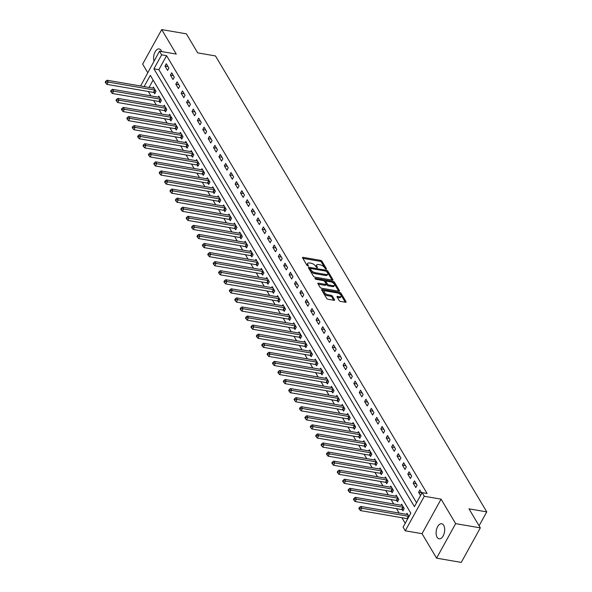 <?xml version="1.0" encoding="UTF-8"?>
<svg xmlns="http://www.w3.org/2000/svg" width="592" height="592" viewBox="0 0 592 592"><rect width="100%" height="100%" fill="white"/><g stroke="black" fill="none" stroke-linecap="round" stroke-linejoin="round"><path stroke-width="0.89" d="M326.074 269.19L326.458 268.805L321.959 261.242A1.169 0.525 28.9 0 0 320.568 260.362L303.126 257.365A1.169 0.525 28.9 0 0 302.527 257.513A1.169 0.525 28.9 0 0 302.586 257.912L307.085 265.475L308.484 265.993L307.855 264.735A3.752 1.687 28.9 0 1 307.677 263.455A3.752 1.687 28.9 0 1 309.601 262.989L311.059 263.233A3.752 1.687 28.9 0 1 315.514 266.045L317.068 267.643L317.453 267.258L316.868 266.282A3.752 1.687 28.9 0 1 316.683 265.001A3.752 1.687 28.9 0 1 318.614 264.535L320.065 264.787A3.752 1.687 28.9 0 1 324.52 267.599L326.074 269.19M443.697 525.319A7.644 4.159 -80.2 0 0 441.699 523.757A7.644 4.159 -80.2 0 0 436.829 528.501A7.644 4.159 -80.2 0 0 437.103 537.255A7.644 4.159 -80.2 0 0 439.109 538.816A7.644 4.159 -80.2 0 0 443.978 534.073A7.644 4.159 -80.2 0 0 443.697 525.319M161.69 51.578A7.644 4.159 -80.2 0 0 161.194 50.505A7.644 4.159 -80.2 0 0 159.189 48.944A7.644 4.159 -80.2 0 0 154.645 52.836A7.644 4.159 -80.2 0 0 154.024 61.117M339.216 300.551A1.169 0.525 28.9 0 0 340.607 301.432L345.499 302.268A1.169 0.525 28.9 0 0 346.098 302.127A1.169 0.525 28.9 0 0 346.046 301.728L341.044 293.321A1.169 0.525 28.9 0 0 339.653 292.441L322.218 289.444A1.169 0.525 28.9 0 0 321.611 289.592A1.169 0.525 28.9 0 0 321.671 289.991L326.673 298.398A1.169 0.525 28.9 0 0 328.064 299.271L333.969 300.292A1.169 0.525 28.9 0 0 334.576 300.144A1.169 0.525 28.9 0 0 334.517 299.744L332.378 296.148A1.169 0.525 28.9 0 0 330.987 295.267L328.057 294.764A3.138 1.413 28.9 0 1 325.097 293.299A3.138 1.413 28.9 0 1 324.179 291.345A3.138 1.413 28.9 0 1 325.785 290.953L337.262 292.929A3.138 1.413 28.9 0 1 340.222 294.394A3.138 1.413 28.9 0 1 341.147 296.348A3.138 1.413 28.9 0 1 339.534 296.74L337.618 296.407A1.169 0.525 28.9 0 0 337.018 296.555A1.169 0.525 28.9 0 0 337.077 296.955L339.216 300.551M480.319 527.879L461.264 562.4L436.593 558.16L455.648 523.639L480.319 527.879L468.99 508.839L486.757 511.888L215.473 55.937L197.706 52.88L186.376 33.84L161.705 29.6L176.275 54.087L159.492 51.201L161.653 54.827L166.589 55.678L427.084 493.491L422.148 492.648L424.309 496.274L405.246 530.795L403.093 527.161L410.818 513.168L150.324 75.354L144.115 86.602M455.648 523.639L441.084 499.152L424.309 496.274M332.319 280.127A1.169 0.525 28.9 0 0 332.926 279.979A1.169 0.525 28.9 0 0 332.867 279.579L327.864 271.173A1.169 0.525 28.9 0 0 326.473 270.3L309.039 267.303A1.169 0.525 28.9 0 0 308.439 267.443A1.169 0.525 28.9 0 0 308.491 267.843L313.494 276.249A1.169 0.525 28.9 0 0 314.885 277.13L332.319 280.127M334.458 282.251L339.453 290.65A1.169 0.525 28.9 0 1 339.512 291.049A1.169 0.525 28.9 0 1 338.913 291.197L321.471 288.2A1.169 0.525 28.9 0 1 320.08 287.32L317.941 283.723A1.169 0.525 28.9 0 1 317.882 283.324A1.169 0.525 28.9 0 1 318.489 283.183L325.556 284.397A1.169 0.525 28.9 0 0 326.162 284.249A1.169 0.525 28.9 0 0 326.103 283.849L324.682 281.466A1.169 0.525 28.9 0 0 323.291 280.586L315.928 279.32L314.914 278.425L315.336 278.321L333.067 281.37A1.169 0.525 28.9 0 1 334.458 282.251L333.94 283.183L338.683 291.16M161.705 29.6L142.65 64.121L147.689 72.594M166.589 55.678L158.863 69.671L416.553 502.778M165.013 66.067L167.603 70.418L168.89 68.087L166.3 63.736L165.013 66.067L167.995 66.578M170.407 75.14L172.997 79.491L174.285 77.16L171.695 72.801L170.407 75.14L173.389 75.65M175.802 84.205L178.392 88.556L179.679 86.225L177.089 81.874L175.802 84.205L178.784 84.715M181.196 93.27L183.786 97.628L185.074 95.29L182.484 90.939L181.196 93.27L184.179 93.788M186.591 102.342L189.181 106.693L190.469 104.362L187.879 100.011L186.591 102.342L189.573 102.853M191.993 111.407L194.576 115.758L195.863 113.427L193.281 109.076L191.993 111.407L194.968 111.918M197.388 120.479L199.978 124.831L201.265 122.5L198.675 118.148L197.388 120.479L200.362 120.99M202.782 129.544L205.372 133.896L206.66 131.565L204.07 127.213L202.782 129.544L205.757 130.055M208.177 138.617L210.767 142.968L212.054 140.637L209.464 136.278L208.177 138.617L211.159 139.127M213.571 147.682L216.161 152.033L217.449 149.702L214.859 145.351L213.571 147.682L216.554 148.192M218.966 156.747L221.556 161.105L222.844 158.767L220.254 154.416L218.966 156.747L221.948 157.265M224.361 165.819L226.951 170.17L228.238 167.839L225.648 163.488L224.361 165.819L227.343 166.33M229.755 174.884L232.345 179.243L233.633 176.904L231.043 172.553L229.755 174.884L232.737 175.402M235.15 183.957L237.74 188.308L239.027 185.977L236.437 181.626L235.15 183.957L238.132 184.467M240.552 193.022L243.142 197.373L244.429 195.042L241.839 190.691L240.552 193.022L243.527 193.532M245.946 202.094L248.536 206.445L249.824 204.114L247.234 199.756L245.946 202.094L248.921 202.605M251.341 211.159L253.931 215.51L255.219 213.179L252.629 208.828L251.341 211.159L254.323 211.67M256.736 220.231L259.326 224.583L260.613 222.252L258.023 217.893L256.736 220.231L259.718 220.742M262.13 229.296L264.72 233.648L266.008 231.317L263.418 226.965L262.13 229.296L265.112 229.807M267.525 238.361L270.115 242.72L271.402 240.382L268.812 236.03L267.525 238.361L270.507 238.879M272.919 247.434L275.509 251.785L276.797 249.454L274.207 245.103L272.919 247.434L275.902 247.944M278.314 256.499L280.904 260.857L282.192 258.519L279.602 254.168L278.314 256.499L281.296 257.017M283.716 265.571L286.306 269.922L287.594 267.591L285.004 263.24L283.716 265.571L286.691 266.082M289.111 274.636L291.701 278.987L292.988 276.656L290.398 272.305L289.111 274.636L292.085 275.147M294.505 283.709L297.095 288.06L298.383 285.729L295.793 281.37L294.505 283.709L297.487 284.219M299.9 292.774L302.49 297.125L303.777 294.794L301.187 290.443L299.9 292.774L302.882 293.284M305.294 301.846L307.884 306.197L309.172 303.866L306.582 299.508L305.294 301.846L308.277 302.357M310.689 310.911L313.279 315.262L314.567 312.931L311.977 308.58L310.689 310.911L313.671 311.422M316.084 319.976L318.674 324.335L319.961 321.996L317.371 317.645L316.084 319.976L319.066 320.494M321.478 329.048L324.068 333.4L325.356 331.069L322.766 326.717L321.478 329.048L324.46 329.559M326.88 338.113L329.463 342.472L330.75 340.134L328.16 335.782L326.88 338.113L329.855 338.631M332.275 347.186L334.865 351.537L336.152 349.206L333.562 344.855L332.275 347.186L335.25 347.696M337.669 356.251L340.259 360.602L341.547 358.271L338.957 353.92L337.669 356.251L340.644 356.761M343.064 365.323L345.654 369.674L346.942 367.343L344.352 362.985L343.064 365.323L346.046 365.834M348.459 374.388L351.049 378.739L352.336 376.408L349.746 372.057L348.459 374.388L351.441 374.899M353.853 383.461L356.443 387.812L357.731 385.481L355.141 381.122L353.853 383.461L356.835 383.971M359.248 392.526L361.838 396.877L363.125 394.546L360.535 390.195L359.248 392.526L362.23 393.036M364.642 401.591L367.232 405.949L368.52 403.611L365.93 399.26L364.642 401.591L367.625 402.109M370.037 410.663L372.627 415.014L373.915 412.683L371.325 408.332L370.037 410.663L373.019 411.174M375.439 419.728L378.029 424.079L379.317 421.748L376.727 417.397L375.439 419.728L378.414 420.239M380.834 428.8L383.424 433.152L384.711 430.821L382.121 426.469L380.834 428.8L383.808 429.311M386.228 437.865L388.818 442.217L390.106 439.886L387.516 435.534L386.228 437.865L389.21 438.376M391.623 446.938L394.213 451.289L395.5 448.958L392.91 444.599L391.623 446.938L394.605 447.448M397.017 456.003L399.607 460.354L400.895 458.023L398.305 453.672L397.017 456.003L400 456.513M402.412 465.068L405.002 469.426L406.29 467.088L403.7 462.737L402.412 465.068L405.394 465.586M407.807 474.14L410.397 478.491L411.684 476.16L409.094 471.809L407.807 474.14L410.789 474.651M413.201 483.205L415.791 487.564L417.079 485.225L414.489 480.874L413.201 483.205L416.183 483.723M421.83 493.21L419.891 489.947L418.603 492.278L420.542 495.548M148.311 91.501L150.93 95.911M153.705 100.573L156.325 104.984M159.1 109.638L161.72 114.049M164.495 118.711L167.122 123.114M169.889 127.776L172.516 132.186M175.284 136.841L177.911 141.251M180.678 145.913L183.305 150.324M186.073 154.978L188.7 159.389M191.475 164.051L194.095 168.461M196.87 173.116L199.489 177.526M202.264 182.188L204.884 186.598M207.659 191.253L210.286 195.663M213.053 200.325L215.68 204.728M218.448 209.39L221.075 213.801M223.843 218.455L226.47 222.866M229.237 227.528L231.864 231.938M234.639 236.593L237.259 241.003M240.034 245.665L242.653 250.076M245.428 254.73L248.048 259.141M250.823 263.803L253.443 268.213M256.218 272.868L258.845 277.278M261.612 281.933L264.239 286.343M267.007 291.005L269.634 295.415M272.401 300.07L275.028 304.48M277.803 309.142L280.423 313.553M283.198 318.207L285.818 322.618M288.593 327.28L291.212 331.69M293.987 336.345L296.607 340.755M299.382 345.417L302.009 349.828M304.776 354.482L307.403 358.893M310.171 363.547L312.798 367.958M315.566 372.62L318.193 377.03M320.96 381.685L323.587 386.095M326.362 390.757L328.982 395.167M331.757 399.822L334.376 404.232M337.151 408.894L339.771 413.305M342.546 417.959L345.173 422.37M347.941 427.032L350.568 431.435M353.335 436.097L355.962 440.507M358.73 445.162L361.357 449.572M364.124 454.234L366.751 458.645M369.526 463.299L372.146 467.71M374.921 472.372L377.541 476.782M380.316 481.437L382.935 485.847M385.71 490.509L388.33 494.919M391.105 499.574L393.732 503.984M396.499 508.646L399.126 513.049M401.894 517.711L405.224 523.306M153.128 80.061L149.051 87.446M154.024 92.567L154.727 93.743L156.014 91.412L153.424 87.061L152.847 88.104M159.418 101.632L160.121 102.816L161.409 100.485L158.819 96.126L158.242 97.169M164.813 110.704L165.516 111.881L166.803 109.55L164.213 105.198L163.636 106.234M170.207 119.769L170.91 120.953L172.198 118.615L169.608 114.263L169.038 115.307M175.602 128.841L176.305 130.018L177.593 127.687L175.003 123.336L174.433 124.372M181.004 137.906L181.7 139.083L182.987 136.752L180.405 132.401L179.827 133.444M186.399 146.971L187.102 148.155L188.389 145.824L185.799 141.473L185.222 142.509M191.793 156.044L192.496 157.22L193.784 154.889L191.194 150.538L190.617 151.582M197.188 165.109L197.891 166.293L199.178 163.962L196.588 159.603L196.011 160.647M202.582 174.181L203.285 175.358L204.573 173.027L201.983 168.676L201.406 169.719M207.977 183.246L208.68 184.43L209.968 182.092L207.378 177.741L206.8 178.784M213.372 192.319L214.075 193.495L215.362 191.164L212.772 186.813L212.202 187.849M218.766 201.384L219.469 202.568L220.757 200.229L218.167 195.878L217.597 196.921M224.168 210.456L224.864 211.633L226.151 209.302L223.561 204.95L222.992 205.986M229.563 219.521L230.266 220.698L231.553 218.367L228.963 214.015L228.386 215.059M234.957 228.586L235.66 229.77L236.948 227.439L234.358 223.08L233.781 224.124M240.352 237.658L241.055 238.835L242.343 236.504L239.753 232.153L239.175 233.196M245.747 246.723L246.45 247.907L247.737 245.576L245.147 241.218L244.57 242.261M251.141 255.796L251.844 256.972L253.132 254.641L250.542 250.29L249.965 251.326M256.536 264.861L257.239 266.045L258.526 263.706L255.936 259.355L255.367 260.399M261.93 273.933L262.633 275.11L263.921 272.779L261.331 268.428L260.761 269.464M267.332 282.998L268.028 284.182L269.316 281.844L266.726 277.493L266.156 278.536M272.727 292.071L273.43 293.247L274.718 290.916L272.128 286.565L271.55 287.601M278.122 301.136L278.825 302.312L280.112 299.981L277.522 295.63L276.945 296.673M283.516 310.201L284.219 311.385L285.507 309.054L282.917 304.695L282.34 305.738M288.911 319.273L289.614 320.45L290.901 318.119L288.311 313.767L287.734 314.811M294.305 328.338L295.008 329.522L296.296 327.191L293.706 322.832L293.129 323.876M299.7 337.41L300.403 338.587L301.691 336.256L299.101 331.905L298.523 332.941M305.095 346.475L305.798 347.659L307.085 345.321L304.495 340.97L303.925 342.013M310.489 355.548L311.192 356.724L312.48 354.393L309.89 350.042L309.32 351.078M315.891 364.613L316.587 365.797L317.874 363.458L315.292 359.107L314.715 360.151M321.286 373.678L321.989 374.862L323.276 372.531L320.686 368.18L320.109 369.216M326.68 382.75L327.383 383.927L328.671 381.596L326.081 377.245L325.504 378.288M332.075 391.815L332.778 392.999L334.066 390.668L331.476 386.31L330.898 387.353M337.47 400.888L338.173 402.064L339.46 399.733L336.87 395.382L336.293 396.425M342.864 409.953L343.567 411.137L344.855 408.806L342.265 404.447L341.688 405.49M348.259 419.025L348.962 420.202L350.249 417.871L347.659 413.519L347.09 414.555M353.653 428.09L354.356 429.274L355.644 426.936L353.054 422.584L352.484 423.628M359.055 437.162L359.751 438.339L361.039 436.008L358.449 431.657L357.879 432.693M364.45 446.227L365.153 447.404L366.441 445.073L363.851 440.722L363.273 441.765M369.845 455.292L370.548 456.476L371.835 454.145L369.245 449.794L368.668 450.83M375.239 464.365L375.942 465.541L377.23 463.21L374.64 458.859L374.063 459.903M380.634 473.43L381.337 474.614L382.624 472.283L380.034 467.924L379.457 468.968M386.028 482.502L386.731 483.679L388.019 481.348L385.429 476.997L384.852 478.04M391.423 491.567L392.126 492.751L393.414 490.413L390.824 486.062L390.254 487.105M396.818 500.64L397.521 501.816L398.808 499.485L396.218 495.134L395.648 496.17M402.22 509.705L402.915 510.889L404.203 508.55L401.613 504.199L401.043 505.242M406.438 514.307L407.015 513.271L408.954 516.535M479.083 525.792L486.757 511.888M441.084 499.152L422.029 533.673L436.593 558.16M422.029 533.673L405.246 530.795M140.6 85.995L159.492 51.201M161.653 54.827L153.927 68.82L414.422 506.641L422.148 492.648M158.863 69.671L153.927 68.82M418.603 492.278L421.578 492.788M316.683 265.001L316.172 265.934A3.752 1.687 28.9 0 0 316.35 267.214L316.868 266.282M307.677 263.455L307.159 264.387A3.752 1.687 28.9 0 0 307.344 265.667L307.855 264.735M325.459 268.931L321.441 262.175A1.169 0.525 28.9 0 0 320.05 261.294L302.838 258.341M310.312 268.539L308.75 268.272M332.097 280.083L327.354 272.105A1.169 0.525 28.9 0 0 326.947 271.684M310.016 269.397L310.415 270.825A3.752 1.687 28.9 0 0 314.87 273.637L325.334 275.435L325.844 274.503A3.752 1.687 28.9 0 0 327.776 274.037A3.752 1.687 28.9 0 0 327.591 272.757L326 271.114L326.473 270.3M309.764 269.515L310.696 268.479L326 271.114M310.275 268.583L310.933 269.893A3.752 1.687 28.9 0 0 315.388 272.705L325.844 274.503M325.334 275.435A3.752 1.687 28.9 0 0 327.258 274.969L327.776 274.037M318.193 284.153L325.045 285.329A1.169 0.525 28.9 0 0 325.644 285.181L326.162 284.249M323.957 280.823L326.088 281.193M331.69 282.155L332.549 282.303L333.067 281.37M332.896 285.655A3.138 1.413 28.9 0 0 334.51 285.27A3.138 1.413 28.9 0 0 333.585 283.309A3.138 1.413 28.9 0 0 330.632 281.844L326.584 281.148A1.169 0.525 28.9 0 0 325.985 281.296A1.169 0.525 28.9 0 0 326.037 281.696L327.457 284.086A1.169 0.525 28.9 0 0 328.849 284.959L332.896 285.655L332.378 286.587A3.138 1.413 28.9 0 0 333.992 286.202L334.51 285.27M325.985 281.296L325.467 282.229A1.169 0.525 28.9 0 0 325.526 282.628L326.037 281.696M332.378 286.587L328.338 285.892A1.169 0.525 28.9 0 1 326.947 285.018L325.526 282.628M333.94 283.183A1.169 0.525 28.9 0 0 332.549 282.303M341.147 296.348L340.629 297.28A3.138 1.413 28.9 0 1 339.016 297.672L337.329 297.384M324.179 291.345L323.661 292.278A3.138 1.413 28.9 0 0 324.579 294.231A3.138 1.413 28.9 0 0 327.539 295.697L328.057 294.764M333.747 300.248L331.86 297.08A1.169 0.525 28.9 0 0 330.469 296.2L327.539 295.697M345.277 302.231L340.526 294.254A1.169 0.525 28.9 0 0 339.135 293.373L338.328 293.24M324.89 290.931L321.922 290.42M154.127 88.238L154.024 88.252A1.191 0.54 -151.1 0 1 153.683 88.245L107.108 80.238L108.181 82.051L106.893 84.382L153.476 92.389A1.191 0.54 -151.1 0 1 153.876 92.507L155.134 93.003M106.19 81.985L105.761 81.259L105.243 82.192L105.672 82.924L106.19 81.985L108.181 82.051L154.764 90.058A1.191 0.54 -151.1 0 1 155.163 90.176L155.311 90.236M105.761 81.259L107.108 80.238M106.893 84.382L105.672 82.924M159.522 97.31L159.418 97.325A1.191 0.54 -151.1 0 1 159.078 97.31L112.502 89.311L113.575 91.124L112.288 93.455L158.871 101.461A1.191 0.54 -151.1 0 1 159.27 101.572L160.528 102.076M111.585 91.057L111.155 90.332L110.637 91.264L111.074 91.989L111.585 91.057L113.575 91.124L160.158 99.13A1.191 0.54 -151.1 0 1 160.558 99.241L160.706 99.301M111.155 90.332L112.502 89.311M112.288 93.455L111.074 91.989M164.916 106.375L164.813 106.39A1.191 0.54 -151.1 0 1 164.48 106.382L117.897 98.376L118.977 100.189L117.69 102.52L164.265 110.526A1.191 0.54 -151.1 0 1 164.665 110.645L165.923 111.141M116.979 100.122L116.55 99.397L116.032 100.329L116.469 101.054L116.979 100.122L118.977 100.189L165.553 108.195A1.191 0.54 -151.1 0 1 165.952 108.314L166.1 108.366M116.55 99.397L117.897 98.376M117.69 102.52L116.469 101.054M170.311 115.447L170.207 115.462A1.191 0.54 -151.1 0 1 169.874 115.447L123.291 107.441L124.372 109.261L123.084 111.592L169.66 119.599A1.191 0.54 -151.1 0 1 170.059 119.71L171.317 120.213M122.374 109.194L121.945 108.469L121.427 109.402L121.863 110.127L122.374 109.194L124.372 109.261L170.947 117.26A1.191 0.54 -151.1 0 1 171.347 117.379L171.495 117.438M121.945 108.469L123.291 107.441M123.084 111.592L121.863 110.127M175.706 124.512L175.602 124.527A1.191 0.54 -151.1 0 1 175.269 124.52L128.686 116.513L129.766 118.326L128.479 120.657L175.062 128.664A1.191 0.54 -151.1 0 1 175.461 128.782L176.712 129.278M127.776 118.259L127.339 117.534L126.829 118.467L127.258 119.192L127.776 118.259L129.766 118.326L176.349 126.333A1.191 0.54 -151.1 0 1 176.749 126.444L176.89 126.503M127.339 117.534L128.686 116.513M128.479 120.657L127.258 119.192M181.1 133.585L180.997 133.6A1.191 0.54 -151.1 0 1 180.664 133.585L134.081 125.578L135.161 127.391L133.873 129.729L180.456 137.729A1.191 0.54 -151.1 0 1 180.856 137.847L182.114 138.35M133.17 127.332L132.734 126.607L132.223 127.539L132.652 128.264L133.17 127.332L135.161 127.391L181.744 135.398A1.191 0.54 -151.1 0 1 182.144 135.516L182.292 135.575M132.734 126.607L134.081 125.578M133.873 129.729L132.652 128.264M186.502 142.65L186.399 142.665A1.191 0.54 -151.1 0 1 186.058 142.657L139.475 134.65L140.556 136.463L139.268 138.794L185.851 146.801A1.191 0.54 -151.1 0 1 186.251 146.92L187.509 147.415M138.565 136.397L138.128 135.672L137.618 136.604L138.047 137.329L138.565 136.397L140.556 136.463L187.139 144.47A1.191 0.54 -151.1 0 1 187.538 144.581L187.686 144.64M138.128 135.672L139.475 134.65M139.268 138.794L138.047 137.329M191.897 151.715L191.793 151.737A1.191 0.54 -151.1 0 1 191.453 151.722L144.87 143.715L145.95 145.528L144.663 147.859L191.246 155.866A1.191 0.54 -151.1 0 1 191.645 155.985L192.903 156.488M143.96 145.469L143.53 144.744L143.012 145.676L143.442 146.402L143.96 145.469L145.95 145.528L192.533 153.535A1.191 0.54 -151.1 0 1 192.933 153.654L193.081 153.713M143.53 144.744L144.87 143.715M144.663 147.859L143.442 146.402M197.291 160.787L197.188 160.802A1.191 0.54 -151.1 0 1 196.847 160.795L150.264 152.788L151.345 154.601L150.057 156.932L196.64 164.939A1.191 0.54 -151.1 0 1 197.04 165.05L198.298 165.553M149.354 154.534L148.925 153.809L148.407 154.741L148.836 155.467L149.354 154.534L151.345 154.601L197.928 162.608A1.191 0.54 -151.1 0 1 198.327 162.719L198.475 162.778M148.925 153.809L150.264 152.788M150.057 156.932L148.836 155.467M202.686 169.852L202.582 169.867A1.191 0.54 -151.1 0 1 202.242 169.86L155.666 161.853L156.739 163.666L155.452 165.997L202.035 174.004A1.191 0.54 -151.1 0 1 202.434 174.122L203.692 174.618M154.749 163.599L154.32 162.874L153.802 163.806L154.238 164.532L154.749 163.599L156.739 163.666L203.322 171.673A1.191 0.54 -151.1 0 1 203.722 171.791L203.87 171.85M154.32 162.874L155.666 161.853M155.452 165.997L154.238 164.532M208.081 178.925L207.977 178.939A1.191 0.54 -151.1 0 1 207.644 178.925L161.061 170.925L162.141 172.738L160.854 175.069L207.429 183.076A1.191 0.54 -151.1 0 1 207.829 183.187L209.087 183.69M160.143 172.672L159.714 171.946L159.196 172.879L159.633 173.604L160.143 172.672L162.141 172.738L208.717 180.738A1.191 0.54 -151.1 0 1 209.117 180.856L209.265 180.915M159.714 171.946L161.061 170.925M160.854 175.069L159.633 173.604M213.475 187.99L213.372 188.004A1.191 0.54 -151.1 0 1 213.039 187.997L166.456 179.99L167.536 181.803L166.248 184.134L212.824 192.141A1.191 0.54 -151.1 0 1 213.224 192.259L214.482 192.755M165.538 181.737L165.109 181.011L164.591 181.944L165.027 182.669L165.538 181.737L167.536 181.803L214.112 189.81A1.191 0.54 -151.1 0 1 214.511 189.928L214.659 189.98M165.109 181.011L166.456 179.99M166.248 184.134L165.027 182.669M218.87 197.062L218.766 197.077A1.191 0.54 -151.1 0 1 218.433 197.062L171.85 189.055L172.931 190.876L171.643 193.207L218.226 201.213A1.191 0.54 -151.1 0 1 218.626 201.324L219.876 201.828M170.933 190.809L170.503 190.084L169.993 191.016L170.422 191.741L170.933 190.809L172.931 190.876L219.514 198.875A1.191 0.54 -151.1 0 1 219.913 198.993L220.054 199.053M170.503 190.084L171.85 189.055M171.643 193.207L170.422 191.741M224.264 206.127L224.161 206.142A1.191 0.54 -151.1 0 1 223.828 206.134L177.245 198.128L178.325 199.941L177.038 202.272L223.621 210.278A1.191 0.54 -151.1 0 1 224.02 210.397L225.278 210.893M176.335 199.874L175.898 199.149L175.387 200.081L175.817 200.806L176.335 199.874L178.325 199.941L224.908 207.947A1.191 0.54 -151.1 0 1 225.308 208.058L225.456 208.118M175.898 199.149L177.245 198.128M177.038 202.272L175.817 200.806M229.659 215.199L229.563 215.214A1.191 0.54 -151.1 0 1 229.222 215.199L182.639 207.193L183.72 209.006L182.432 211.344L229.015 219.343A1.191 0.54 -151.1 0 1 229.415 219.462L230.673 219.965M181.729 208.946L181.293 208.221L180.782 209.154L181.211 209.879L181.729 208.946L183.72 209.006L230.303 217.012A1.191 0.54 -151.1 0 1 230.702 217.131L230.85 217.19M181.293 208.221L182.639 207.193M182.432 211.344L181.211 209.879M235.061 224.264L234.957 224.279A1.191 0.54 -151.1 0 1 234.617 224.272L188.034 216.265L189.114 218.078L187.827 220.409L234.41 228.416A1.191 0.54 -151.1 0 1 234.809 228.534L236.067 229.03M187.124 218.011L186.695 217.286L186.177 218.219L186.606 218.944L187.124 218.011L189.114 218.078L235.697 226.085A1.191 0.54 -151.1 0 1 236.097 226.196L236.245 226.255M186.695 217.286L188.034 216.265M187.827 220.409L186.606 218.944M240.456 233.329L240.352 233.352A1.191 0.54 -151.1 0 1 240.012 233.337L193.429 225.33L194.509 227.143L193.221 229.474L239.804 237.481A1.191 0.54 -151.1 0 1 240.204 237.599L241.462 238.102M192.518 227.084L192.089 226.351L191.571 227.291L192 228.016L192.518 227.084L194.509 227.143L241.092 235.15A1.191 0.54 -151.1 0 1 241.492 235.268L241.64 235.327M192.089 226.351L193.429 225.33M193.221 229.474L192 228.016M245.85 242.402L245.747 242.417A1.191 0.54 -151.1 0 1 245.406 242.402L198.831 234.402L199.904 236.215L198.616 238.546L245.199 246.553A1.191 0.54 -151.1 0 1 245.599 246.664L246.857 247.167M197.913 236.149L197.484 235.424L196.966 236.356L197.395 237.081L197.913 236.149L199.904 236.215L246.487 244.222A1.191 0.54 -151.1 0 1 246.886 244.333L247.034 244.392M197.484 235.424L198.831 234.402M198.616 238.546L197.395 237.081M251.245 251.467L251.141 251.482A1.191 0.54 -151.1 0 1 250.801 251.474L204.225 243.467L205.306 245.28L204.018 247.611L250.594 255.618A1.191 0.54 -151.1 0 1 250.993 255.737L252.251 256.232M203.308 245.214L202.878 244.489L202.36 245.421L202.797 246.146L203.308 245.214L205.306 245.28L251.881 253.287A1.191 0.54 -151.1 0 1 252.281 253.406L252.429 253.465M202.878 244.489L204.225 243.467M204.018 247.611L202.797 246.146M256.639 260.539L256.536 260.554A1.191 0.54 -151.1 0 1 256.203 260.539L209.62 252.54L210.7 254.353L209.413 256.684L255.988 264.691A1.191 0.54 -151.1 0 1 256.388 264.802L257.646 265.305M208.702 254.286L208.273 253.561L207.755 254.493L208.192 255.219L208.702 254.286L210.7 254.353L257.276 262.352A1.191 0.54 -151.1 0 1 257.675 262.471L257.823 262.53M208.273 253.561L209.62 252.54M209.413 256.684L208.192 255.219M262.034 269.604L261.93 269.619A1.191 0.54 -151.1 0 1 261.597 269.612L215.014 261.605L216.095 263.418L214.807 265.749L261.39 273.756A1.191 0.54 -151.1 0 1 261.79 273.874L263.04 274.37M214.097 263.351L213.668 262.626L213.157 263.558L213.586 264.284L214.097 263.351L216.095 263.418L262.678 271.425A1.191 0.54 -151.1 0 1 263.077 271.543L263.218 271.595M213.668 262.626L215.014 261.605M214.807 265.749L213.586 264.284M267.429 278.677L267.325 278.691A1.191 0.54 -151.1 0 1 266.992 278.677L220.409 270.67L221.489 272.483L220.202 274.821L266.785 282.828A1.191 0.54 -151.1 0 1 267.184 282.939L268.442 283.442M219.499 272.424L219.062 271.698L218.552 272.631L218.981 273.356L219.499 272.424L221.489 272.483L268.072 280.49A1.191 0.54 -151.1 0 1 268.472 280.608L268.62 280.667M219.062 271.698L220.409 270.67M220.202 274.821L218.981 273.356M272.823 287.742L272.727 287.756A1.191 0.54 -151.1 0 1 272.387 287.749L225.804 279.742L226.884 281.555L225.596 283.886L272.179 291.893A1.191 0.54 -151.1 0 1 272.579 292.011L273.837 292.507M224.893 281.489L224.457 280.763L223.946 281.696L224.375 282.421L224.893 281.489L226.884 281.555L273.467 289.562A1.191 0.54 -151.1 0 1 273.867 289.673L274.015 289.732M224.457 280.763L225.804 279.742M225.596 283.886L224.375 282.421M278.225 296.807L278.122 296.829A1.191 0.54 -151.1 0 1 277.781 296.814L231.198 288.807L232.279 290.62L230.991 292.959L277.574 300.958A1.191 0.54 -151.1 0 1 277.974 301.076L279.232 301.58M230.288 290.561L229.851 289.836L229.341 290.768L229.77 291.493L230.288 290.561L232.279 290.62L278.862 298.627A1.191 0.54 -151.1 0 1 279.261 298.745L279.409 298.805M229.851 289.836L231.198 288.807M230.991 292.959L229.77 291.493M283.62 305.879L283.516 305.894A1.191 0.54 -151.1 0 1 283.176 305.886L236.593 297.88L237.673 299.693L236.386 302.024L282.969 310.03A1.191 0.54 -151.1 0 1 283.368 310.141L284.626 310.645M235.683 299.626L235.253 298.901L234.735 299.833L235.165 300.558L235.683 299.626L237.673 299.693L284.256 307.699A1.191 0.54 -151.1 0 1 284.656 307.81L284.804 307.87M235.253 298.901L236.593 297.88M236.386 302.024L235.165 300.558M289.014 314.944L288.911 314.959A1.191 0.54 -151.1 0 1 288.57 314.951L241.995 306.945L243.068 308.758L241.78 311.089L288.363 319.095A1.191 0.54 -151.1 0 1 288.763 319.214L290.021 319.71M241.077 308.691L240.648 307.966L240.13 308.906L240.559 309.631L241.077 308.691L243.068 308.758L289.651 316.764A1.191 0.54 -151.1 0 1 290.05 316.883L290.198 316.942M240.648 307.966L241.995 306.945M241.78 311.089L240.559 309.631M294.409 324.016L294.305 324.031A1.191 0.54 -151.1 0 1 293.965 324.016L247.389 316.017L248.462 317.83L247.175 320.161L293.758 328.168A1.191 0.54 -151.1 0 1 294.157 328.279L295.415 328.782M246.472 317.763L246.043 317.038L245.525 317.971L245.961 318.696L246.472 317.763L248.462 317.83L295.045 325.837A1.191 0.54 -151.1 0 1 295.445 325.948L295.593 326.007M246.043 317.038L247.389 316.017M247.175 320.161L245.961 318.696M299.804 333.081L299.7 333.096A1.191 0.54 -151.1 0 1 299.367 333.089L252.784 325.082L253.864 326.895L252.577 329.226L299.152 337.233A1.191 0.54 -151.1 0 1 299.552 337.351L300.81 337.847M251.866 326.828L251.437 326.103L250.919 327.036L251.356 327.761L251.866 326.828L253.864 326.895L300.44 334.902A1.191 0.54 -151.1 0 1 300.84 335.02L300.988 335.079M251.437 326.103L252.784 325.082M252.577 329.226L251.356 327.761M305.198 342.154L305.095 342.169A1.191 0.54 -151.1 0 1 304.762 342.154L258.179 334.147L259.259 335.967L257.971 338.298L304.547 346.305A1.191 0.54 -151.1 0 1 304.947 346.416L306.205 346.919M257.261 335.901L256.832 335.176L256.314 336.108L256.75 336.833L257.261 335.901L259.259 335.967L305.835 343.967A1.191 0.54 -151.1 0 1 306.234 344.085L306.382 344.144M256.832 335.176L258.179 334.147M257.971 338.298L256.75 336.833M310.593 351.219L310.489 351.234A1.191 0.54 -151.1 0 1 310.156 351.226L263.573 343.219L264.654 345.032L263.366 347.363L309.949 355.37A1.191 0.54 -151.1 0 1 310.349 355.489L311.599 355.984M262.663 344.966L262.226 344.241L261.716 345.173L262.145 345.898L262.663 344.966L264.654 345.032L311.237 353.039A1.191 0.54 -151.1 0 1 311.636 353.15L311.777 353.209M262.226 344.241L263.573 343.219M263.366 347.363L262.145 345.898M315.987 360.291L315.884 360.306A1.191 0.54 -151.1 0 1 315.551 360.291L268.968 352.284L270.048 354.097L268.761 356.436L315.344 364.435A1.191 0.54 -151.1 0 1 315.743 364.554L317.001 365.057M268.058 354.038L267.621 353.313L267.11 354.245L267.54 354.971L268.058 354.038L270.048 354.097L316.631 362.104A1.191 0.54 -151.1 0 1 317.031 362.223L317.179 362.282M267.621 353.313L268.968 352.284M268.761 356.436L267.54 354.971M321.389 369.356L321.286 369.371A1.191 0.54 -151.1 0 1 320.945 369.364L274.362 361.357L275.443 363.17L274.155 365.501L320.738 373.508A1.191 0.54 -151.1 0 1 321.138 373.626L322.396 374.122M273.452 363.103L273.016 362.378L272.505 363.31L272.934 364.036L273.452 363.103L275.443 363.17L322.026 371.177A1.191 0.54 -151.1 0 1 322.425 371.288L322.573 371.347M273.016 362.378L274.362 361.357M274.155 365.501L272.934 364.036M326.784 378.421L326.68 378.443A1.191 0.54 -151.1 0 1 326.34 378.429L279.757 370.422L280.837 372.235L279.55 374.573L326.133 382.573A1.191 0.54 -151.1 0 1 326.532 382.691L327.79 383.194M278.847 372.176L278.418 371.45L277.9 372.383L278.329 373.108L278.847 372.176L280.837 372.235L327.42 380.242A1.191 0.54 -151.1 0 1 327.82 380.36L327.968 380.419M278.418 371.45L279.757 370.422M279.55 374.573L278.329 373.108M332.179 387.494L332.075 387.508A1.191 0.54 -151.1 0 1 331.735 387.501L285.152 379.494L286.232 381.307L284.944 383.638L331.527 391.645A1.191 0.54 -151.1 0 1 331.927 391.756L333.185 392.259M284.241 381.241L283.812 380.515L283.294 381.448L283.723 382.173L284.241 381.241L286.232 381.307L332.815 389.314A1.191 0.54 -151.1 0 1 333.215 389.425L333.363 389.484M283.812 380.515L285.152 379.494M284.944 383.638L283.723 382.173M337.573 396.559L337.47 396.573A1.191 0.54 -151.1 0 1 337.129 396.566L290.554 388.559L291.627 390.372L290.339 392.703L336.922 400.71A1.191 0.54 -151.1 0 1 337.322 400.828L338.58 401.324M289.636 390.306L289.207 389.58L288.689 390.513L289.125 391.245L289.636 390.306L291.627 390.372L338.21 398.379A1.191 0.54 -151.1 0 1 338.609 398.497L338.757 398.557M289.207 389.58L290.554 388.559M290.339 392.703L289.125 391.245M342.968 405.631L342.864 405.646A1.191 0.54 -151.1 0 1 342.524 405.631L295.948 397.632L297.029 399.445L295.741 401.776L342.317 409.782A1.191 0.54 -151.1 0 1 342.716 409.893L343.974 410.397M295.031 399.378L294.601 398.653L294.083 399.585L294.52 400.31L295.031 399.378L297.029 399.445L343.604 407.451A1.191 0.54 -151.1 0 1 344.004 407.562L344.152 407.622M294.601 398.653L295.948 397.632M295.741 401.776L294.52 400.31M348.362 414.696L348.259 414.711A1.191 0.54 -151.1 0 1 347.926 414.703L301.343 406.697L302.423 408.51L301.136 410.841L347.711 418.847A1.191 0.54 -151.1 0 1 348.111 418.966L349.369 419.462M300.425 408.443L299.996 407.718L299.478 408.65L299.915 409.375L300.425 408.443L302.423 408.51L348.999 416.516A1.191 0.54 -151.1 0 1 349.398 416.635L349.546 416.687M299.996 407.718L301.343 406.697M301.136 410.841L299.915 409.375M353.757 423.768L353.653 423.783A1.191 0.54 -151.1 0 1 353.32 423.768L306.737 415.762L307.818 417.582L306.53 419.913L353.113 427.92A1.191 0.54 -151.1 0 1 353.513 428.031L354.763 428.534M305.82 417.515L305.391 416.79L304.88 417.723L305.309 418.448L305.82 417.515L307.818 417.582L354.401 425.581A1.191 0.54 -151.1 0 1 354.8 425.7L354.941 425.759M305.391 416.79L306.737 415.762M306.53 419.913L305.309 418.448M359.152 432.833L359.048 432.848A1.191 0.54 -151.1 0 1 358.715 432.841L312.132 424.834L313.212 426.647L311.925 428.978L358.508 436.985A1.191 0.54 -151.1 0 1 358.907 437.103L360.165 437.599M311.222 426.58L310.785 425.855L310.275 426.788L310.704 427.513L311.222 426.58L313.212 426.647L359.795 434.654A1.191 0.54 -151.1 0 1 360.195 434.765L360.343 434.824M310.785 425.855L312.132 424.834M311.925 428.978L310.704 427.513M364.546 441.906L364.45 441.921A1.191 0.54 -151.1 0 1 364.11 441.906L317.527 433.899L318.607 435.712L317.319 438.05L363.902 446.05A1.191 0.54 -151.1 0 1 364.302 446.168L365.56 446.671M316.616 435.653L316.18 434.928L315.669 435.86L316.098 436.585L316.616 435.653L318.607 435.712L365.19 443.719A1.191 0.54 -151.1 0 1 365.59 443.837L365.738 443.896M316.18 434.928L317.527 433.899M317.319 438.05L316.098 436.585M369.948 450.971L369.845 450.986A1.191 0.54 -151.1 0 1 369.504 450.978L322.921 442.971L324.002 444.784L322.714 447.115L369.297 455.122A1.191 0.54 -151.1 0 1 369.697 455.241L370.955 455.736M322.011 444.718L321.574 443.993L321.064 444.925L321.493 445.65L322.011 444.718L324.002 444.784L370.585 452.791A1.191 0.54 -151.1 0 1 370.984 452.902L371.132 452.961M321.574 443.993L322.921 442.971M322.714 447.115L321.493 445.65M375.343 460.036L375.239 460.058A1.191 0.54 -151.1 0 1 374.899 460.043L328.316 452.036L329.396 453.849L328.109 456.18L374.692 464.187A1.191 0.54 -151.1 0 1 375.091 464.306L376.349 464.809M327.406 453.79L326.976 453.065L326.458 453.997L326.888 454.723L327.406 453.79L329.396 453.849L375.979 461.856A1.191 0.54 -151.1 0 1 376.379 461.975L376.527 462.034M326.976 453.065L328.316 452.036M328.109 456.18L326.888 454.723M380.737 469.108L380.634 469.123A1.191 0.54 -151.1 0 1 380.293 469.116L333.718 461.109L334.791 462.922L333.503 465.253L380.086 473.26A1.191 0.54 -151.1 0 1 380.486 473.371L381.744 473.874M332.8 462.855L332.371 462.13L331.853 463.062L332.282 463.788L332.8 462.855L334.791 462.922L381.374 470.929A1.191 0.54 -151.1 0 1 381.773 471.04L381.921 471.099M332.371 462.13L333.718 461.109M333.503 465.253L332.282 463.788M386.132 478.173L386.028 478.188A1.191 0.54 -151.1 0 1 385.688 478.181L339.112 470.174L340.193 471.987L338.905 474.318L385.481 482.325A1.191 0.54 -151.1 0 1 385.88 482.443L387.138 482.939M338.195 471.92L337.766 471.195L337.248 472.127L337.684 472.853L338.195 471.92L340.193 471.987L386.768 479.994A1.191 0.54 -151.1 0 1 387.168 480.112L387.316 480.171M337.766 471.195L339.112 470.174M338.905 474.318L337.684 472.853M391.527 487.246L391.423 487.26A1.191 0.54 -151.1 0 1 391.09 487.246L344.507 479.246L345.587 481.059L344.3 483.39L390.875 491.397A1.191 0.54 -151.1 0 1 391.275 491.508L392.533 492.011M343.589 480.993L343.16 480.267L342.642 481.2L343.079 481.925L343.589 480.993L345.587 481.059L392.163 489.059A1.191 0.54 -151.1 0 1 392.563 489.177L392.711 489.236M343.16 480.267L344.507 479.246M344.3 483.39L343.079 481.925M396.921 496.311L396.818 496.325A1.191 0.54 -151.1 0 1 396.485 496.318L349.902 488.311L350.982 490.124L349.694 492.455L396.277 500.462A1.191 0.54 -151.1 0 1 396.677 500.58L397.928 501.076M348.984 490.058L348.555 489.332L348.037 490.265L348.473 490.99L348.984 490.058L350.982 490.124L397.565 498.131A1.191 0.54 -151.1 0 1 397.965 498.249L398.105 498.301M348.555 489.332L349.902 488.311M349.694 492.455L348.473 490.99M402.316 505.383L402.212 505.398A1.191 0.54 -151.1 0 1 401.879 505.383L355.296 497.376L356.377 499.197L355.089 501.528L401.672 509.534A1.191 0.54 -151.1 0 1 402.072 509.645L403.33 510.149M354.386 499.13L353.949 498.405L353.439 499.337L353.868 500.062L354.386 499.13L356.377 499.197L402.96 507.196A1.191 0.54 -151.1 0 1 403.359 507.314L403.507 507.374M353.949 498.405L355.296 497.376M355.089 501.528L353.868 500.062M407.71 514.448L407.614 514.463A1.191 0.54 -151.1 0 1 407.274 514.455L360.691 506.449L361.771 508.262L360.484 510.593L407.067 518.599A1.191 0.54 -151.1 0 1 407.466 518.718L407.703 518.807M359.781 508.195L359.344 507.47L358.833 508.402L359.263 509.127L359.781 508.195L361.771 508.262L408.354 516.268A1.191 0.54 -151.1 0 1 408.754 516.379L408.902 516.439M359.344 507.47L360.691 506.449M360.484 510.593L359.263 509.127M326.244 269.205L326.458 268.805M308.225 266.104L308.439 265.712M317.231 267.658L317.453 267.258M302.712 258.127L303.126 257.365M320.05 261.294L320.568 260.362M321.441 262.175L321.959 261.242M308.617 268.058L309.039 267.303M327.354 272.105L327.864 271.173M332.556 280.142L332.867 279.579M309.801 269.797L310.319 268.864M310.415 270.825L310.933 269.893M314.87 273.637L315.388 272.705M339.142 291.212L339.453 290.65M318.067 283.938L318.489 283.183M325.045 285.329L325.556 284.397M315.055 278.839L315.336 278.321M326.947 285.018L327.457 284.086M328.338 285.892L328.849 284.959M337.203 297.169L337.618 296.407M339.016 297.672L339.534 296.74M330.469 296.2L330.987 295.267M331.86 297.08L332.378 296.148M334.206 300.307L334.517 299.744M321.796 290.206L322.218 289.444M339.135 293.373L339.653 292.441M340.526 294.254L341.044 293.321M345.735 302.29L346.046 301.728M153.476 92.389L154.764 90.058M153.876 92.507L155.163 90.176M158.871 101.461L160.158 99.13M159.27 101.572L160.558 99.241M164.265 110.526L165.553 108.195M164.665 110.645L165.952 108.314M169.66 119.599L170.947 117.26M170.059 119.71L171.347 117.379M175.062 128.664L176.349 126.333M175.461 128.782L176.749 126.444M180.456 137.729L181.744 135.398M180.856 137.847L182.144 135.516M185.851 146.801L187.139 144.47M186.251 146.92L187.538 144.581M191.246 155.866L192.533 153.535M191.645 155.985L192.933 153.654M196.64 164.939L197.928 162.608M197.04 165.05L198.327 162.719M202.035 174.004L203.322 171.673M202.434 174.122L203.722 171.791M207.429 183.076L208.717 180.738M207.829 183.187L209.117 180.856M212.824 192.141L214.112 189.81M213.224 192.259L214.511 189.928M218.226 201.213L219.514 198.875M218.626 201.324L219.913 198.993M223.621 210.278L224.908 207.947M224.02 210.397L225.308 208.058M229.015 219.343L230.303 217.012M229.415 219.462L230.702 217.131M234.41 228.416L235.697 226.085M234.809 228.534L236.097 226.196M239.804 237.481L241.092 235.15M240.204 237.599L241.492 235.268M245.199 246.553L246.487 244.222M245.599 246.664L246.886 244.333M250.594 255.618L251.881 253.287M250.993 255.737L252.281 253.406M255.988 264.691L257.276 262.352M256.388 264.802L257.675 262.471M261.39 273.756L262.678 271.425M261.79 273.874L263.077 271.543M266.785 282.828L268.072 280.49M267.184 282.939L268.472 280.608M272.179 291.893L273.467 289.562M272.579 292.011L273.867 289.673M277.574 300.958L278.862 298.627M277.974 301.076L279.261 298.745M282.969 310.03L284.256 307.699M283.368 310.141L284.656 307.81M288.363 319.095L289.651 316.764M288.763 319.214L290.05 316.883M293.758 328.168L295.045 325.837M294.157 328.279L295.445 325.948M299.152 337.233L300.44 334.902M299.552 337.351L300.84 335.02M304.547 346.305L305.835 343.967M304.947 346.416L306.234 344.085M309.949 355.37L311.237 353.039M310.349 355.489L311.636 353.15M315.344 364.435L316.631 362.104M315.743 364.554L317.031 362.223M320.738 373.508L322.026 371.177M321.138 373.626L322.425 371.288M326.133 382.573L327.42 380.242M326.532 382.691L327.82 380.36M331.527 391.645L332.815 389.314M331.927 391.756L333.215 389.425M336.922 400.71L338.21 398.379M337.322 400.828L338.609 398.497M342.317 409.782L343.604 407.451M342.716 409.893L344.004 407.562M347.711 418.847L348.999 416.516M348.111 418.966L349.398 416.635M353.113 427.92L354.401 425.581M353.513 428.031L354.8 425.7M358.508 436.985L359.795 434.654M358.907 437.103L360.195 434.765M363.902 446.05L365.19 443.719M364.302 446.168L365.59 443.837M369.297 455.122L370.585 452.791M369.697 455.241L370.984 452.902M374.692 464.187L375.979 461.856M375.091 464.306L376.379 461.975M380.086 473.26L381.374 470.929M380.486 473.371L381.773 471.04M385.481 482.325L386.768 479.994M385.88 482.443L387.168 480.112M390.875 491.397L392.163 489.059M391.275 491.508L392.563 489.177M396.277 500.462L397.565 498.131M396.677 500.58L397.965 498.249M401.672 509.534L402.96 507.196M402.072 509.645L403.359 507.314M407.067 518.599L408.354 516.268M407.466 518.718L408.754 516.379"/></g></svg>
